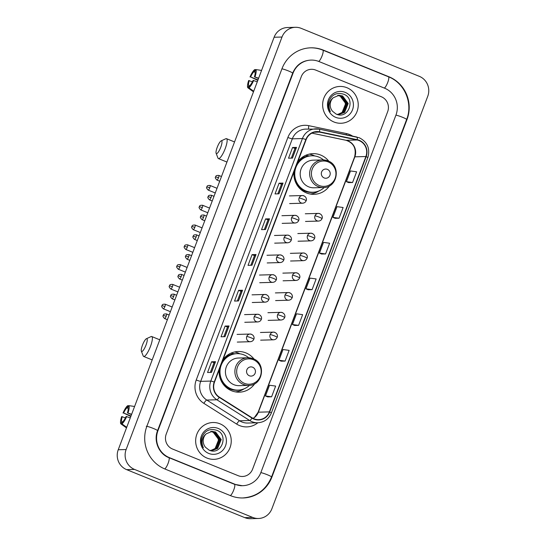 <?xml version="1.0" encoding="UTF-8"?>
<svg xmlns="http://www.w3.org/2000/svg" width="546" height="546" viewBox="0 0 546 546"><rect width="100%" height="100%" fill="white"/><g stroke="black" fill="none" stroke-linecap="round" stroke-linejoin="round"><path stroke-width="0.82" d="M254.115 359.159A20.338 19.656 88.4 0 0 245.925 352.914A20.338 19.656 88.4 0 0 238.206 351.508A20.338 19.656 88.4 0 0 222.973 359.718M219.233 369.608A20.338 19.656 88.4 0 0 231.62 390.772A20.338 19.656 88.4 0 0 239.346 392.171A20.338 19.656 88.4 0 0 254.798 383.647M239.947 353.815A20.338 19.656 88.4 0 0 238.431 353.119A20.338 19.656 88.4 0 0 234.466 351.986M328.876 161.295A20.338 19.656 88.4 0 0 320.693 155.057A20.338 19.656 88.4 0 0 312.967 153.651A20.338 19.656 88.4 0 0 297.734 161.862M294.001 171.751A20.338 19.656 88.4 0 0 306.388 192.909A20.338 19.656 88.4 0 0 314.107 194.315A20.338 19.656 88.4 0 0 329.566 185.79M314.714 155.958A20.338 19.656 88.4 0 0 313.192 155.262A20.338 19.656 88.4 0 0 309.234 154.129M306.634 155.596A18.612 17.984 -91.6 0 1 309.609 155.958M231.866 353.453A18.612 17.984 -91.6 0 1 234.841 353.815M310.346 194.042A20.338 19.656 88.4 0 0 310.756 193.946M235.585 391.905A20.338 19.656 88.4 0 0 235.995 391.803M346.922 87.708A18.421 17.8 88.4 0 0 339.926 86.439A18.421 17.8 88.4 0 0 322.904 101.672A18.421 17.8 88.4 0 0 333.961 121.997A18.421 17.8 88.4 0 0 340.957 123.266A18.421 17.8 88.4 0 0 357.978 108.033A18.421 17.8 88.4 0 0 346.922 87.708A18.421 17.8 88.4 0 0 339.926 86.439A18.421 17.8 88.4 0 0 322.904 101.672A18.421 17.8 88.4 0 0 333.961 121.997A18.421 17.8 88.4 0 0 340.957 123.266A18.421 17.8 88.4 0 0 357.978 108.033A18.421 17.8 88.4 0 0 346.922 87.708M219.929 423.785A18.421 17.8 88.4 0 0 212.933 422.515A18.421 17.8 88.4 0 0 195.912 437.742A18.421 17.8 88.4 0 0 206.975 458.067A18.421 17.8 88.4 0 0 213.964 459.336A18.421 17.8 88.4 0 0 230.985 444.11A18.421 17.8 88.4 0 0 219.929 423.785A18.421 17.8 88.4 0 0 212.933 422.515A18.421 17.8 88.4 0 0 195.912 437.742A18.421 17.8 88.4 0 0 206.975 458.067A18.421 17.8 88.4 0 0 213.964 459.336A18.421 17.8 88.4 0 0 230.985 444.11A18.421 17.8 88.4 0 0 219.929 423.785M359.159 140.602A12.278 11.869 -91.6 0 1 365.895 156.518L269.403 411.882A12.278 11.869 -91.6 0 1 258.695 419.662A12.278 11.869 -91.6 0 1 252.177 417.861L219.369 397.126A12.278 11.869 -91.6 0 1 214.489 382.159L306.129 139.653A12.278 11.869 -91.6 0 1 316.837 131.866A12.278 11.869 -91.6 0 1 319.512 132.105L357.173 139.994A12.278 11.869 -91.6 0 1 359.159 140.602M359.268 140.315A12.585 12.162 88.4 0 0 357.234 139.694L319.574 131.804A12.585 12.162 88.4 0 0 305.849 139.537L214.216 382.05A12.585 12.162 88.4 0 0 219.219 397.386L252.02 418.127A12.585 12.162 88.4 0 0 269.676 411.991L366.168 156.634A12.585 12.162 88.4 0 0 359.268 140.315M267.656 396.894L271.594 396.799L275.648 386.083L269.519 385.244L265.472 395.952L267.69 396.908M281.149 361.179L285.094 361.083L289.141 350.368L283.012 349.529L278.965 360.237L281.183 361.193M294.649 325.464L298.587 325.368L302.634 314.653L296.505 313.814L292.458 324.529L294.683 325.477M348.628 182.61L352.566 182.514L356.62 171.799L350.491 170.953L346.444 181.668L348.662 182.623M335.135 218.325L339.073 218.229L343.12 207.514L336.991 206.668L332.944 217.383L335.169 218.339M321.635 254.033L325.58 253.945L329.627 243.229L323.498 242.383L319.451 253.098L321.669 254.054M308.142 289.749L312.08 289.653L316.134 278.945L310.005 278.098L305.958 288.814L308.176 289.762M238.165 475.682A11.514 11.125 88.4 0 0 242.54 476.481A11.514 11.125 88.4 0 0 252.58 469.178L387.667 111.677A11.514 11.125 88.4 0 0 381.354 96.758L315.725 70.093A11.514 11.125 88.4 0 0 311.356 69.301A11.514 11.125 88.4 0 0 301.31 76.597L166.223 434.097A11.514 11.125 88.4 0 0 172.536 449.024L238.165 475.682A11.514 11.125 88.4 0 0 242.54 476.481A11.514 11.125 88.4 0 0 252.58 469.178L387.667 111.677A11.514 11.125 88.4 0 0 381.354 96.758L315.725 70.093A11.514 11.125 88.4 0 0 311.356 69.301A11.514 11.125 88.4 0 0 301.31 76.597L166.223 434.097A11.514 11.125 88.4 0 0 172.536 449.024L238.165 475.682M224.993 336.67L221.041 336.78L225.095 326.064L229.04 325.955L224.993 336.67M211.493 372.386L207.548 372.495L211.595 361.78L215.54 361.67L211.493 372.386M265.479 229.525L261.527 229.634L265.581 218.919L269.526 218.81L265.479 229.525M278.972 193.81L275.027 193.919L279.074 183.203L283.019 183.094L278.972 193.81M292.465 158.094L288.52 158.204L292.567 147.495L296.512 147.379L292.465 158.094M238.486 300.955L234.541 301.064L238.588 290.349L242.533 290.24L238.486 300.955M251.979 265.24L248.034 265.349L252.081 254.634L256.026 254.525L251.979 265.24M252.081 254.634L254.484 255.61L256.026 254.525M238.588 290.349L240.984 291.325L242.533 290.24M292.567 147.495L294.97 148.464M291.318 158.128L294.97 148.457L296.512 147.379M279.074 183.203L281.47 184.179L283.019 183.094M265.581 218.919L267.977 219.895L269.526 218.81M211.595 361.78L213.998 362.756L215.54 361.67M225.095 326.064L227.491 327.04M223.84 336.698L227.498 327.034L229.04 325.955M312.08 289.653L305.958 288.814M325.58 253.945L319.451 253.098M339.073 218.229L332.944 217.383M352.566 182.514L346.444 181.668M298.587 325.368L292.458 324.529M285.094 361.083L278.965 360.237M271.594 396.799L265.472 395.952M250.832 265.274L254.484 255.603M264.325 229.559L267.984 219.888M277.825 193.844L281.477 184.173M237.339 300.989L240.991 291.318M210.346 372.413L213.998 362.749M169.301 457.596L234.93 484.254A20.721 20.025 88.4 0 0 242.793 485.687A20.721 20.025 88.4 0 0 260.865 472.549L395.959 115.049A20.721 20.025 88.4 0 0 384.589 88.186L318.96 61.521A20.721 20.025 88.4 0 0 311.097 60.094A20.721 20.025 88.4 0 0 293.025 73.232L157.937 430.733A20.721 20.025 88.4 0 0 169.301 457.596L168.789 457.609M252.675 517.424A15.349 14.831 88.4 0 0 258.504 518.482A15.349 14.831 88.4 0 0 271.894 508.749L427.764 96.246A15.349 14.831 88.4 0 0 419.342 76.351L301.215 28.358A15.349 14.831 88.4 0 0 295.386 27.3A15.349 14.831 88.4 0 0 282.002 37.032L126.126 449.529A15.349 14.831 88.4 0 0 134.548 469.43L252.675 517.424L244.785 517.642A15.349 14.831 88.4 0 0 250.614 518.7L258.504 518.482M295.386 27.3L287.496 27.518A15.349 14.831 88.4 0 0 274.106 37.251L118.236 449.754A15.349 14.831 88.4 0 0 126.658 469.649L244.785 517.642M230.61 495.686A32.999 31.893 88.4 0 0 243.141 497.959A32.999 31.893 88.4 0 0 271.922 477.04L407.009 119.54A32.999 31.893 88.4 0 0 388.909 76.754L323.28 50.096A32.999 31.893 88.4 0 0 310.749 47.823A32.999 31.893 88.4 0 0 281.968 68.741L146.881 426.242A32.999 31.893 88.4 0 0 164.981 469.021L230.61 495.686M337.797 95.42L340.103 96.028L345.686 103.535L342.103 112.469L337.701 114.442M337.64 95.454L339.789 96.035C344.772 98.73 346.41 102.914 344.697 108.586A9.596 9.268 88.4 0 1 337.646 114.435M338.418 95.338L341.359 95.994L346.942 103.501L343.359 112.435L338.329 114.489M338.261 95.352L341.045 96L346.628 103.508L343.045 112.442L338.172 114.483M333.251 97.741A9.596 9.268 88.4 0 0 332.521 111.234L336.056 114.025C348.334 119.97 356.101 98.84 343.912 94.287C336.37 92.015 331.245 94.731 328.542 102.436C327.948 105.794 328.555 108.893 330.364 111.732C327.9 106.061 328.863 101.399 333.251 97.741L339.046 95.297L342.608 95.959L348.191 103.467L344.608 112.401L338.957 114.489L336.657 114.271M338.889 95.304L342.294 95.966L347.877 103.474L344.294 112.408L338.8 114.496M345.168 92.356A13.432 12.981 88.4 0 0 328.351 99.945A13.432 12.981 88.4 0 0 335.715 117.356A13.432 12.981 88.4 0 0 352.532 109.766A13.432 12.981 88.4 0 0 345.168 92.356M257.978 79.948L250.607 76.952A7.671 1.815 112.1 0 1 253.958 71.785L255.132 72.256M261.575 70.414L255.781 69.56L254.948 71.758A7.671 1.815 112.1 0 1 254.422 76.843L258.517 78.508M258.64 78.194L254.422 76.843M255.781 69.56A9.978 2.361 112.1 0 1 255.03 76.829M253.685 80.398A9.978 2.361 112.1 0 1 248.894 87.783L249.72 85.586A7.671 1.815 112.1 0 0 253.078 80.419L257.289 81.763M253.706 91.243L248.894 87.783M249.583 85.961L248.737 85.613L247.904 87.81L253.487 91.817M247.904 87.81A9.978 2.361 112.1 0 1 248.648 80.542L252.409 81.804M248.737 85.613A7.671 1.815 112.1 0 1 249.256 80.521M250.607 76.952L257.808 80.385M250 76.972A9.978 2.361 112.1 0 1 254.791 69.588L253.958 71.785M255.712 69.724L254.791 69.588M217.233 147.277A6.907 1.638 -67.9 0 0 216.12 153.29A6.907 1.638 -67.9 0 0 220.782 147.181A6.907 1.638 -67.9 0 0 221.164 140.875A6.907 1.638 -67.9 0 0 217.233 147.277M221.164 140.875L225.812 138.745A10.743 2.546 112.1 0 1 226.508 138.677A10.743 2.546 112.1 0 1 225.225 148.553A10.743 2.546 112.1 0 1 218.42 158.586A10.743 2.546 112.1 0 1 217.97 158.053L216.12 153.29M324.147 177.928A4.607 4.45 88.4 0 0 329.914 175.327A4.607 4.45 88.4 0 0 327.388 169.356A4.607 4.45 88.4 0 0 321.621 171.956A4.607 4.45 88.4 0 0 324.147 177.928M327.853 160.858A13.814 13.35 88.4 0 0 322.604 159.91L313.151 160.176A13.814 13.35 88.4 0 0 300.382 171.594A13.814 13.35 88.4 0 0 308.681 186.841A13.814 13.35 88.4 0 0 313.923 187.79L323.382 187.524C337.544 187.96 341.393 165.445 327.948 160.879L322.604 159.91A13.814 13.35 88.4 0 0 309.841 171.328A13.814 13.35 88.4 0 0 318.134 186.575A13.814 13.35 88.4 0 0 323.382 187.524M323.491 159.917A18.23 17.615 88.4 0 0 318.762 157.05A18.23 17.615 88.4 0 0 311.848 155.794A18.23 17.615 88.4 0 0 294.997 170.864A18.23 17.615 88.4 0 0 305.944 190.977A18.23 17.615 88.4 0 0 312.865 192.233A18.23 17.615 88.4 0 0 324.263 187.476M294.976 169.171A18.23 17.615 88.4 0 0 305.548 190.991A18.23 17.615 88.4 0 0 312.469 192.247L312.865 192.233M308.893 156.074A18.23 17.615 88.4 0 0 307.077 155.944M311.848 155.794L311.452 155.808A18.23 17.615 88.4 0 0 296.314 165.629M297.584 162.258A18.4 17.779 88.4 0 1 307.275 156.108L306.074 155.153M318.905 190.95A19.956 19.281 -91.6 0 1 310.148 194.007M142.472 345.14A6.907 1.638 -67.9 0 0 141.353 351.146A6.907 1.638 -67.9 0 0 146.021 345.038A6.907 1.638 -67.9 0 0 146.396 338.732A6.907 1.638 -67.9 0 0 142.472 345.14M146.396 338.732L151.051 336.602A10.743 2.546 112.1 0 1 151.74 336.534A10.743 2.546 112.1 0 1 150.464 346.417A10.743 2.546 112.1 0 1 143.653 356.442A10.743 2.546 112.1 0 1 143.202 355.91L141.353 351.146M249.385 375.785A4.607 4.45 88.4 0 0 255.153 373.184A4.607 4.45 88.4 0 0 252.621 367.212A4.607 4.45 88.4 0 0 246.86 369.813A4.607 4.45 88.4 0 0 249.385 375.785M253.085 358.722A13.814 13.35 88.4 0 0 247.843 357.767L238.39 358.033A13.814 13.35 88.4 0 0 225.621 369.451A13.814 13.35 88.4 0 0 233.913 384.698A13.814 13.35 88.4 0 0 239.162 385.647L248.614 385.387C262.783 385.817 266.625 363.302 253.18 358.736L247.843 357.767A13.814 13.35 88.4 0 0 235.073 369.192A13.814 13.35 88.4 0 0 243.373 384.432A13.814 13.35 88.4 0 0 248.614 385.387M248.723 357.773A18.23 17.615 88.4 0 0 244.001 354.907A18.23 17.615 88.4 0 0 237.08 353.651A18.23 17.615 88.4 0 0 220.236 368.727A18.23 17.615 88.4 0 0 231.183 388.841A18.23 17.615 88.4 0 0 238.104 390.097A18.23 17.615 88.4 0 0 249.495 385.333M220.209 367.028A18.23 17.615 88.4 0 0 230.787 388.848A18.23 17.615 88.4 0 0 237.708 390.103L238.104 390.097M234.125 353.931A18.23 17.615 88.4 0 0 232.309 353.801M237.08 353.651L236.684 353.665A18.23 17.615 88.4 0 0 221.546 363.486M222.823 360.114A18.4 17.779 88.4 0 1 232.514 353.965L231.306 353.009M244.144 388.807A19.956 19.281 -91.6 0 1 235.381 391.864M130.985 416.018L123.614 413.022A7.671 1.815 112.1 0 1 126.972 407.855L128.146 408.333M134.589 406.483L128.788 405.63L127.955 407.828A7.671 1.815 112.1 0 1 127.436 412.919L131.525 414.578M131.647 414.264L127.436 412.919M128.788 405.63A9.978 2.361 112.1 0 1 128.044 412.899M126.692 416.475A9.978 2.361 112.1 0 1 121.901 423.853L122.727 421.662A7.671 1.815 112.1 0 0 126.085 416.489L130.296 417.84M126.713 427.313L121.901 423.853M122.591 422.031L121.744 421.689L120.912 423.88L126.495 427.893M120.912 423.88A9.978 2.361 112.1 0 1 121.656 416.612L125.416 417.881M121.744 421.689A7.671 1.815 112.1 0 1 122.263 416.598M123.614 413.022L130.815 416.462M123.007 413.042A9.978 2.361 112.1 0 1 127.798 405.658L126.972 407.855M128.726 405.794L127.798 405.658M210.804 431.497L213.111 432.104L218.693 439.612L215.11 448.546L210.708 450.518M210.647 431.524L212.797 432.111C217.779 434.807 219.417 438.991 217.704 444.662A9.596 9.268 88.4 0 1 210.654 450.511M211.432 431.408L214.366 432.063L219.949 439.571L216.366 448.512L211.336 450.559M211.275 431.429L214.052 432.077L219.635 439.585L216.052 448.519L211.179 450.552M206.258 433.811A9.596 9.268 88.4 0 0 205.528 447.31L209.07 450.095C221.348 456.04 229.108 434.909 216.919 430.357C209.377 428.084 204.259 430.801 201.549 438.506C200.955 441.864 201.563 444.963 203.378 447.802C200.908 442.137 201.87 437.469 206.258 433.811L212.053 431.367L215.615 432.029L221.198 439.537L217.615 448.471L211.964 450.566L209.664 450.341M211.896 431.374L215.301 432.043L220.884 439.55L217.308 448.484L211.807 450.566M218.175 428.426A13.432 12.981 88.4 0 0 201.358 436.015A13.432 12.981 88.4 0 0 208.729 453.426A13.432 12.981 88.4 0 0 225.539 445.836A13.432 12.981 88.4 0 0 218.175 428.426M365.895 156.518L354.845 156.832A12.278 11.869 88.4 0 0 348.109 140.909A12.278 11.869 88.4 0 0 346.13 140.302L311.902 133.135M257.869 422.754A19.185 18.544 -91.6 0 1 239.571 425.58A19.185 18.544 -91.6 0 1 236.671 424.092L203.87 403.358A19.185 18.544 -91.6 0 1 196.239 379.975L287.879 137.462A19.185 18.544 -91.6 0 1 308.797 125.676L346.451 133.565A19.185 18.544 -91.6 0 1 352.668 136.138M252.02 418.127A3.836 0.826 122.3 0 1 249.686 420.509L239.585 420.789A15.349 14.831 88.4 0 0 241.905 421.983A15.349 14.831 88.4 0 0 247.734 423.041L257.828 422.761A15.349 14.831 -91.6 0 1 249.686 420.509L216.878 399.774A15.349 14.831 -91.6 0 1 210.783 381.067L302.416 138.554A3.836 0.382 20.7 0 1 305.849 139.537M319.267 129.149L356.811 137.012A3.836 0.962 101.8 0 1 356.866 137.019A3.836 0.962 101.8 0 1 357.234 139.694M214.216 382.05A3.836 0.382 -159.3 0 0 210.783 381.067L200.682 381.347A15.349 14.831 88.4 0 0 206.784 400.054L239.585 420.789A3.836 0.826 -57.7 0 0 236.671 424.092M219.219 397.386A3.836 0.826 122.3 0 1 216.878 399.774L206.784 400.054A3.836 0.826 -57.7 0 0 203.87 403.358M269.676 411.991A3.836 0.382 20.7 0 1 271.355 412.981L367.847 157.623C370.304 148.655 367.478 142.042 359.384 137.79L319.205 129.129L305.705 129.109A15.349 14.831 88.4 0 0 292.315 138.834L302.416 138.554A15.349 14.831 -91.6 0 1 315.806 128.822A15.349 14.831 -91.6 0 1 319.151 129.122A3.836 0.962 101.8 0 1 319.205 129.129A3.836 0.962 101.8 0 1 319.574 131.804M367.847 157.623A3.836 0.382 -159.3 0 0 366.168 156.634M287.879 137.462A3.836 0.382 20.7 0 0 292.315 138.834L200.682 381.347A3.836 0.382 20.7 0 1 196.239 379.975M308.797 125.676A3.836 0.962 -78.2 0 0 308.688 129.02M346.451 133.565A3.836 0.962 -78.2 0 0 346.266 134.801M253.132 418.407A12.278 11.869 88.4 0 0 258.354 412.189L354.845 156.832A6.907 0.696 20.7 0 0 354.6 156.914C356.545 148.457 353.685 142.916 346.021 140.295A6.907 1.734 -78.2 0 0 346.13 140.302L357.173 139.994M269.403 411.882L258.354 412.189A6.907 0.696 20.7 0 0 258.108 412.271L354.6 156.914M319.512 132.105L314.175 132.255M345.925 140.261A6.907 1.734 -78.2 0 0 346.021 140.295L311.882 133.142M251.89 265.24L255.931 254.545M265.39 229.525L269.431 218.83M278.883 193.816L282.924 183.115M292.376 158.101L296.423 147.4M238.397 300.955L242.438 290.26M224.904 336.67L228.945 325.976M211.404 372.386L215.445 361.691M310.162 47.836C314.537 47.727 318.768 48.492 322.843 50.136L388.472 76.795C404.579 82.876 413.22 103.283 406.633 119.478L271.546 476.979A6.143 0.614 -159.3 0 0 267.383 474.767A6.143 0.614 -159.3 0 0 260.838 472.624M230.364 495.584A6.143 1.454 -67.9 0 0 233.756 489.946A6.143 1.454 -67.9 0 0 234.487 484.302L168.857 457.637C158.934 453.965 153.358 440.963 157.562 430.671L292.649 73.171C296.164 65.049 302.115 60.695 310.503 60.115M164.735 468.925A6.143 1.454 -67.9 0 0 168.127 463.281A6.143 1.454 -67.9 0 0 168.857 457.637M146.287 426.255A6.143 0.614 20.7 0 1 153.392 428.46A6.143 0.614 20.7 0 1 157.562 430.671M281.941 68.816A6.143 0.614 20.7 0 1 288.486 70.96A6.143 0.614 20.7 0 1 292.649 73.171M322.843 50.136A6.143 1.454 112.1 0 1 322.106 55.781A6.143 1.454 112.1 0 1 318.714 61.425M388.472 76.795A6.143 1.454 112.1 0 1 387.735 82.439A6.143 1.454 112.1 0 1 384.343 88.083M406.633 119.478A6.143 0.614 -159.3 0 0 402.47 117.267A6.143 0.614 -159.3 0 0 395.925 115.124M126.658 469.649L134.548 469.43M118.236 449.754L126.126 449.529M274.106 37.251L282.002 37.032M271.519 477.047L271.922 477.04M322.768 50.109L323.28 50.096M388.397 76.768L388.909 76.754M406.606 119.547L407.009 119.54M234.418 484.268L234.93 484.254M157.535 430.746L157.937 430.733M292.622 73.239L293.025 73.232M319.226 185.51A12.688 12.265 88.4 0 0 335.114 178.337A12.688 12.265 88.4 0 0 328.153 161.889A12.688 12.265 88.4 0 0 312.264 169.055A12.688 12.265 88.4 0 0 319.226 185.51M297.352 185.483A18.4 17.779 88.4 0 0 314.981 192.042M244.465 383.367A12.688 12.265 88.4 0 0 260.346 376.194A12.688 12.265 88.4 0 0 253.392 359.746A12.688 12.265 88.4 0 0 237.503 366.919A12.688 12.265 88.4 0 0 244.465 383.367M222.584 383.34A18.4 17.779 88.4 0 0 240.22 389.899M319.772 213.67A3.836 3.706 88.4 0 0 318.311 213.411C322.597 213.895 322.666 217.929 322.01 218.598A3.836 0.382 -159.3 0 0 319.41 217.219A3.836 0.382 20.7 0 0 314.967 215.841A3.836 3.706 88.4 0 0 318.53 221.082L305.507 221.444M305.296 213.773L318.311 213.411A3.836 3.706 88.4 0 0 314.967 215.841M209.773 187.769A2.491 0.594 -67.9 0 0 210.073 185.476C206.217 185.333 207.384 186.684 206.797 186.903L209.773 187.769A2.491 0.594 -67.9 0 1 208.197 190.097L215.267 192.97M312.292 233.456A3.836 3.706 88.4 0 0 310.838 233.197C315.124 233.681 315.192 237.715 314.537 238.384A3.836 0.382 -159.3 0 0 311.93 237.005A3.836 0.382 20.7 0 0 307.494 235.626A3.836 3.706 88.4 0 0 311.049 240.868L298.034 241.23M297.816 233.558L310.838 233.197A3.836 3.706 88.4 0 0 307.494 235.626M202.3 207.555A2.491 0.594 -67.9 0 0 202.593 205.262C198.744 205.119 199.911 206.47 199.324 206.688L202.3 207.555A2.491 0.594 -67.9 0 1 200.716 209.882L207.794 212.756M304.818 253.242A3.836 3.706 88.4 0 0 303.358 252.982C307.644 253.467 307.712 257.5 307.057 258.169A3.836 0.382 -159.3 0 0 304.456 256.791A3.836 0.382 20.7 0 0 300.013 255.412A3.836 3.706 88.4 0 0 303.576 260.654L290.554 261.015M290.342 253.344L303.358 252.982A3.836 3.706 88.4 0 0 300.013 255.412M194.82 227.341A2.491 0.594 -67.9 0 0 195.12 225.048C191.264 224.904 192.438 226.256 191.844 226.474L194.82 227.341A2.491 0.594 -67.9 0 1 193.243 229.668L200.314 232.541M297.338 273.027A3.836 3.706 88.4 0 0 295.884 272.768C300.17 273.253 300.239 277.286 299.583 277.955A3.836 0.382 -159.3 0 0 296.976 276.576A3.836 0.382 20.7 0 0 292.54 275.198A3.836 3.706 88.4 0 0 296.096 280.439L283.081 280.801M282.862 273.13L295.884 272.768A3.836 3.706 88.4 0 0 292.54 275.198M187.346 247.126A2.491 0.594 -67.9 0 0 187.64 244.833C183.79 244.69 184.958 246.041 184.371 246.26L187.346 247.126A2.491 0.594 -67.9 0 1 185.763 249.454L192.84 252.327M289.865 292.813A3.836 3.706 88.4 0 0 288.411 292.554C292.69 293.038 292.758 297.079 292.103 297.741A3.836 0.382 -159.3 0 0 289.503 296.362A3.836 0.382 20.7 0 0 285.06 294.983A3.836 3.706 88.4 0 0 288.622 300.225L275.6 300.587M275.389 292.915L288.411 292.554A3.836 3.706 88.4 0 0 285.06 294.983M179.866 266.912A2.491 0.594 -67.9 0 0 180.166 264.619C176.31 264.476 177.484 265.827 176.897 266.045L179.866 266.912A2.491 0.594 -67.9 0 1 178.289 269.239L185.36 272.113M282.391 312.599A3.836 3.706 88.4 0 0 280.931 312.339C285.217 312.824 285.285 316.864 284.63 317.526A3.836 0.382 -159.3 0 0 282.023 316.148A3.836 0.382 20.7 0 0 277.586 314.769A3.836 3.706 88.4 0 0 281.149 320.011L268.127 320.372M267.915 312.701L280.931 312.339A3.836 3.706 88.4 0 0 277.586 314.769M172.393 286.698A2.491 0.594 -67.9 0 0 172.693 284.405C168.837 284.261 170.004 285.613 169.417 285.831L172.393 286.698A2.491 0.594 -67.9 0 1 170.809 289.025L177.887 291.898M274.911 332.384A3.836 3.706 88.4 0 0 273.457 332.125C277.737 332.61 277.812 336.65 277.15 337.312A3.836 0.382 -159.3 0 0 274.549 335.933A3.836 0.382 20.7 0 0 270.106 334.555A3.836 3.706 88.4 0 0 273.669 339.796L260.654 340.158M260.435 332.487L273.457 332.125A3.836 3.706 88.4 0 0 270.106 334.555M164.912 306.483A2.491 0.594 -67.9 0 0 165.213 304.19C161.357 304.047 162.531 305.398 161.944 305.617L164.912 306.483A2.491 0.594 -67.9 0 1 163.336 308.811L170.407 311.684M218.523 177.737A2.491 0.594 -67.9 0 0 218.823 175.443C214.967 175.3 216.134 176.651 215.547 176.87L218.523 177.737A2.491 0.594 -67.9 0 1 216.939 180.064L219.717 181.19M303.89 195.809A3.836 3.706 88.4 0 0 302.429 195.543C306.715 196.028 306.784 200.068 306.129 200.737A3.836 0.382 -159.3 0 0 303.528 199.351A3.836 0.382 20.7 0 0 299.085 197.98A3.836 3.706 88.4 0 0 302.648 203.214L289.626 203.583M289.414 195.912L302.429 195.543A3.836 3.706 88.4 0 0 299.085 197.98M211.049 197.522A2.491 0.594 -67.9 0 0 211.343 195.229C207.494 195.086 208.661 196.437 208.074 196.656L211.049 197.522A2.491 0.594 -67.9 0 1 209.466 199.85L212.244 200.976M296.41 215.595A3.836 3.706 88.4 0 0 294.956 215.329C299.242 215.813 299.31 219.854 298.655 220.523A3.836 0.382 -159.3 0 0 296.048 219.137A3.836 0.382 20.7 0 0 291.612 217.765A3.836 3.706 88.4 0 0 295.168 223L282.152 223.369M281.934 215.697L294.956 215.329A3.836 3.706 88.4 0 0 291.612 217.765M203.569 217.308A2.491 0.594 -67.9 0 0 203.87 215.015C200.013 214.871 201.181 216.223 200.594 216.441L203.569 217.308A2.491 0.594 -67.9 0 1 201.993 219.635L204.764 220.761M288.936 235.381A3.836 3.706 88.4 0 0 287.483 235.114C291.762 235.599 291.83 239.639 291.175 240.308A3.836 0.382 -159.3 0 0 288.575 238.923A3.836 0.382 20.7 0 0 284.132 237.551A3.836 3.706 88.4 0 0 287.694 242.786L274.672 243.154M274.461 235.483L287.483 235.114A3.836 3.706 88.4 0 0 284.132 237.551M196.096 237.094A2.491 0.594 -67.9 0 0 196.389 234.8C192.54 234.657 193.707 236.008 193.12 236.227L196.096 237.094A2.491 0.594 -67.9 0 1 194.512 239.421L197.29 240.547M281.463 255.166A3.836 3.706 88.4 0 0 280.002 254.9C284.289 255.385 284.357 259.425 283.702 260.094A3.836 0.382 -159.3 0 0 281.094 258.708A3.836 0.382 20.7 0 0 276.658 257.337A3.836 3.706 88.4 0 0 280.221 262.571L267.199 262.94M266.987 255.269L280.002 254.9A3.836 3.706 88.4 0 0 276.658 257.337M188.616 256.879A2.491 0.594 -67.9 0 0 188.916 254.586C185.06 254.443 186.234 255.794 185.64 256.013L188.616 256.879A2.491 0.594 -67.9 0 1 187.039 259.207L189.81 260.333M273.983 274.952A3.836 3.706 88.4 0 0 272.529 274.686C276.808 275.17 276.883 279.211 276.221 279.88A3.836 0.382 -159.3 0 0 273.621 278.494A3.836 0.382 20.7 0 0 269.178 277.122A3.836 3.706 88.4 0 0 272.741 282.357L259.725 282.726M259.507 275.054L272.529 274.686A3.836 3.706 88.4 0 0 269.178 277.122M181.142 276.665A2.491 0.594 -67.9 0 0 181.436 274.372C177.587 274.228 178.754 275.58 178.167 275.798L181.142 276.665A2.491 0.594 -67.9 0 1 179.559 278.992L182.337 280.118M266.509 294.738A3.836 3.706 88.4 0 0 265.049 294.471C269.335 294.963 269.403 298.996 268.748 299.665A3.836 0.382 -159.3 0 0 266.141 298.28A3.836 0.382 20.7 0 0 261.705 296.908A3.836 3.706 88.4 0 0 265.267 302.143L252.245 302.511M252.034 294.84L265.049 294.471A3.836 3.706 88.4 0 0 261.705 296.908M173.662 296.451A2.491 0.594 -67.9 0 0 173.962 294.157C170.106 294.014 171.28 295.366 170.686 295.584L173.662 296.451A2.491 0.594 -67.9 0 1 172.086 298.778L174.856 299.904M259.029 314.523A3.836 3.706 88.4 0 0 257.575 314.257C261.862 314.749 261.93 318.782 261.268 319.451A3.836 0.382 -159.3 0 0 258.668 318.065A3.836 0.382 20.7 0 0 254.224 316.694A3.836 3.706 88.4 0 0 257.787 321.928L244.772 322.297M244.553 314.626L257.575 314.257A3.836 3.706 88.4 0 0 254.224 316.694M166.189 316.236A2.491 0.594 -67.9 0 0 166.482 313.943C162.633 313.8 163.8 315.151 163.213 315.37L166.189 316.236A2.491 0.594 -67.9 0 1 164.605 318.564L167.383 319.69M251.556 334.309A3.836 3.706 88.4 0 0 250.095 334.043C254.381 334.534 254.45 338.568 253.794 339.237A3.836 0.382 -159.3 0 0 251.194 337.851A3.836 0.382 20.7 0 0 246.751 336.479A3.836 3.706 88.4 0 0 250.314 341.714L237.292 342.083M237.08 334.411L250.095 334.043A3.836 3.706 88.4 0 0 246.751 336.479M257.828 422.761C264.257 422.276 268.762 419.021 271.355 412.981M253.071 418.379L254.545 417.328L258.108 412.271M242.547 497.972C256.333 496.942 265.998 489.939 271.546 476.979M242.206 485.701L234.487 484.302M240.622 485.742L242.793 485.687M226.952 162.053L218.42 158.586M234.548 141.946L226.508 138.677M152.184 359.91L143.653 356.442M159.787 339.803L151.74 336.534M322.01 218.598C321.451 220.052 320.29 220.877 318.53 221.082M210.073 185.476L217.028 188.302M208.197 190.097C205.16 186.896 207.289 187.292 206.797 186.903M314.537 238.384C313.977 239.837 312.817 240.663 311.049 240.868M202.593 205.262L209.555 208.087M200.716 209.882C197.686 206.681 199.809 207.077 199.324 206.688M307.057 258.169C306.504 259.623 305.337 260.449 303.576 260.654M195.12 225.048L202.081 227.873M193.243 229.668C190.206 226.467 192.335 226.863 191.844 226.474M299.583 277.955C299.024 279.409 297.863 280.235 296.096 280.439M187.64 244.833L194.601 247.659M185.763 249.454C182.733 246.253 184.855 246.649 184.371 246.26M292.103 297.741C291.55 299.194 290.39 300.02 288.622 300.225M180.166 264.619L187.128 267.444M178.289 269.239C175.259 266.038 177.382 266.434 176.897 266.045M284.63 317.526C284.07 318.98 282.91 319.806 281.149 320.011M172.693 284.405L179.648 287.23M170.809 289.025C167.779 285.824 169.908 286.22 169.417 285.831M277.15 337.312C276.597 338.766 275.437 339.592 273.669 339.796M165.213 304.19L172.174 307.016M163.336 308.811C160.306 305.61 162.428 306.006 161.944 305.617M218.823 175.443L221.485 176.522M216.939 180.064C213.909 176.863 216.039 177.259 215.547 176.87M306.129 200.737C305.576 202.184 304.409 203.01 302.648 203.214M211.343 195.229L214.005 196.307M209.466 199.85C206.436 196.649 208.558 197.045 208.074 196.656M298.655 220.523C298.096 221.969 296.935 222.795 295.168 223M203.87 215.015L206.531 216.093M201.993 219.635C198.956 216.434 201.085 216.83 200.594 216.441M291.175 240.308C290.622 241.755 289.462 242.581 287.694 242.786M196.389 234.8L199.051 235.879M194.512 239.421C191.482 236.22 193.605 236.616 193.12 236.227M283.702 260.094C283.142 261.541 281.982 262.367 280.221 262.571M188.916 254.586L191.578 255.665M187.039 259.207C184.002 256.006 186.131 256.402 185.64 256.013M276.221 279.88C275.669 281.327 274.508 282.152 272.741 282.357M181.436 274.372L184.098 275.45M179.559 278.992C176.529 275.791 178.651 276.187 178.167 275.798M268.748 299.665C268.188 301.112 267.028 301.938 265.267 302.143M173.962 294.157L176.624 295.236M172.086 298.778C169.055 295.577 171.178 295.973 170.686 295.584M261.268 319.451C260.715 320.898 259.555 321.724 257.787 321.928M166.482 313.943L169.144 315.022M164.605 318.564C161.575 315.363 163.704 315.759 163.213 315.37M253.794 339.237C253.235 340.684 252.075 341.516 250.314 341.714"/></g></svg>
